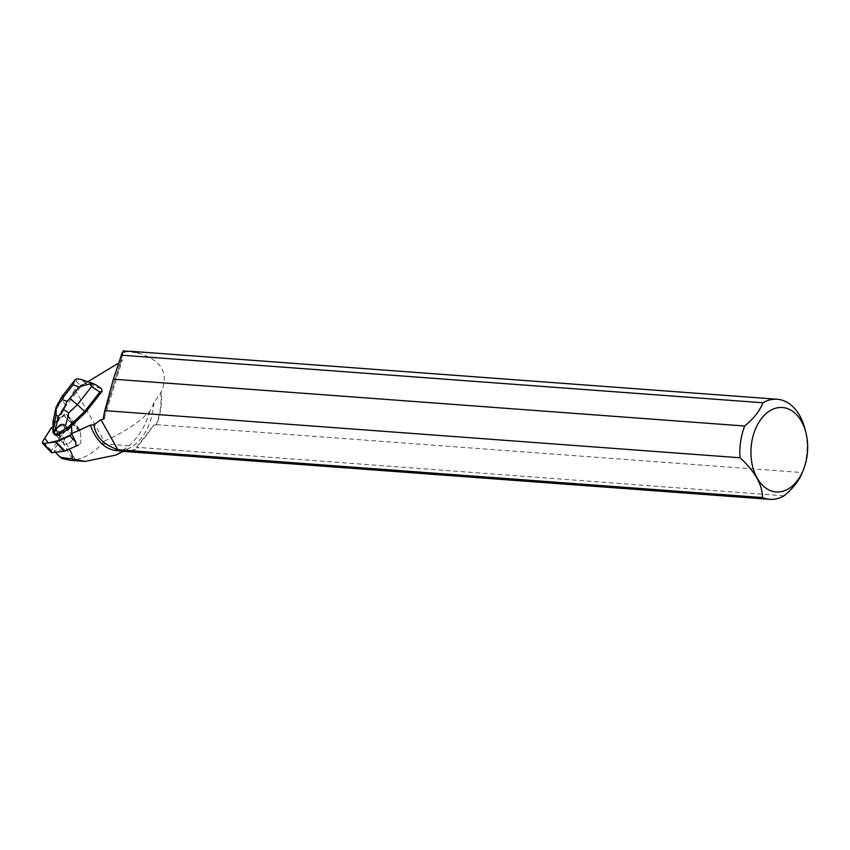 <?xml version="1.0" encoding="UTF-8"?>
<svg xmlns="http://www.w3.org/2000/svg" width="850" height="850" viewBox="0 0 850 850"><rect width="100%" height="100%" fill="white"/><g stroke="black" fill="none" stroke-linecap="round" stroke-linejoin="round"><path stroke-width="0.64" stroke-dasharray="4.25 3.19" d="M51.308 452.434A2.486 1.317 136 0 1 51.521 450.574L59.989 437.123A2.486 1.317 136 0 1 60.509 436.454L72.186 424.108L63.378 414.97A2.486 1.317 136 0 1 66.236 414.035A2.486 1.317 136 0 1 66.311 414.12L71.623 422.312L71.74 434.106A2.486 1.317 -44 0 0 72.091 432.926L71.613 422.067A2.486 1.317 -44 0 0 71.464 421.6L66.311 414.12A2.486 1.317 -44 0 0 66.236 414.035A2.486 1.317 -44 0 0 63.378 414.97L52.764 426.19L59.564 419.007L66.311 414.12L75.108 423.257L80.272 430.737A2.486 1.317 136 0 1 80.421 431.205L80.899 442.074A2.486 1.317 136 0 1 78.614 445.007L78.604 444.996A2.486 1.317 -44 0 0 80.899 442.064L80.474 432.608A14.949 7.894 -44 0 0 79.603 429.771L75.108 423.257A2.486 1.317 -44 0 0 75.044 423.162A2.486 1.317 -44 0 0 72.176 424.108A2.486 1.317 136 0 1 75.044 423.172A2.486 1.317 136 0 1 75.119 423.257L66.311 414.12L70.805 420.633A14.949 7.894 136 0 1 71.676 423.47L80.474 432.608M54.878 433.893A5.982 3.156 -44 0 0 55.303 434.626A5.982 3.156 -44 0 0 57.949 435.062A5.982 3.156 136 0 1 55.303 434.626A5.982 3.156 136 0 1 54.921 434.01L54.644 433.723A5.982 3.156 136 0 1 54.984 430.865L55.271 431.152A5.982 3.156 136 0 1 62.241 425.744A5.982 3.156 136 0 1 63.909 426.328A5.982 3.156 -44 0 0 57.991 427.678A5.982 3.156 -44 0 0 54.878 433.893M61.264 433.224A5.982 3.156 -44 0 0 63.909 426.328A5.982 3.156 136 0 1 61.264 433.224M63.686 443.041A5.982 3.156 -44 0 0 64.111 443.764A5.982 3.156 -44 0 0 70.603 441.883A5.982 3.156 -44 0 0 72.718 435.466A5.982 3.156 -44 0 0 66.799 436.826A5.982 3.156 -44 0 0 63.686 443.041M52.849 424.766L75.087 389.449L82.014 385.252L66.034 405.716L58.629 419.411L52.849 424.766L72.728 460.052L75.809 460.339L70.72 460.36M95.593 384.678L101.309 388.588L85.223 383.308L87.784 381.756M118.596 363.067L122.432 359.763L121.911 357.223L123.505 350.668M53.529 424.809L55.431 428.039L62.008 434.86L72.176 424.108L63.378 414.97L58.629 419.411M71.506 425.765L71.676 423.47M71.049 434.881A5.982 3.156 136 0 1 72.718 435.455A5.982 3.156 136 0 1 70.603 441.883A5.982 3.156 136 0 1 64.111 443.764A5.982 3.156 136 0 1 65.184 438.483A5.982 3.156 136 0 1 71.049 434.881M54.984 430.865L54.644 433.723M82.014 385.252L85.223 383.308M124.344 351.039A49.948 33.352 -85.8 0 1 124.823 351.082L139.209 353.292A50.182 33.511 94.2 0 0 131.516 351.337M75.087 389.449L104.199 441.108C123.356 432.894 138.624 422.875 149.993 411.06L153.946 402.772L161.192 392.307C169.171 373.458 161.84 360.453 139.209 353.292M160.852 392.275A49.948 33.352 -85.8 0 1 156.039 425.106L156.581 424.649A50.182 33.511 94.2 0 0 161.192 392.307M122.251 352.559L122.219 352.739A49.948 33.352 -85.8 0 1 131.325 351.56A49.948 33.352 -85.8 0 1 139.018 353.515M149.993 411.06C145.998 424.862 139.049 436.443 129.126 445.814L116.046 455.026M153.946 402.772A49.948 33.352 -85.8 0 1 129.891 447.844A49.948 33.352 -85.8 0 1 116.949 450.659M78.604 444.996L69.126 449.161M156.581 424.649L802.251 472.568A50.182 33.511 94.2 0 0 805.109 429.42M156.039 425.106L153.977 424.947C146.912 434.998 141.079 442.446 136.489 447.27L138.55 447.429A49.948 33.352 -85.8 0 1 123.941 451.18A49.948 33.352 -85.8 0 1 114.368 448.279M121.911 357.223L103.573 416.606M55.367 452.274L53.954 450.819L68.978 448.981M62.624 458.713L53.816 450.351L62.454 436.624L60.562 436.528A14.949 7.894 -44 0 1 62.008 434.86M784.04 495.816L138.55 447.429M124.089 451.424A50.182 33.511 94.2 0 0 138.369 447.897M802.251 472.568L801.901 473.429M55.431 428.039L60.562 436.528M136.489 447.27L153.977 424.947M62.454 436.624L75.809 460.339M104.199 441.108L101.957 443.806C93.171 453.528 83.427 458.947 72.728 460.052M58.905 419.698L56.004 425.053L54.804 423.81L65.11 404.759L66.034 405.716M76.16 381.172L80.314 385.294L65.11 404.759L61.965 399.351L76.16 381.172L76.447 378.866M80.314 385.294L83.194 384.381L82.259 385.581M54.921 434.01L54.814 434.86M56.004 425.053L55.271 431.152M83.194 384.381L85.701 383.499M86.349 383.414L80.856 379.355M53.008 421.781L54.124 422.057L56.918 408.68L61.965 399.351L61.561 397.099M53.614 433.606L54.804 423.81L54.124 422.057M56.026 407.352L56.918 408.68M60.509 436.454L51.701 427.316M51.521 450.574L42.713 441.437M51.181 427.986L59.989 437.123M80.421 431.205L71.613 422.067M71.464 421.6L80.272 430.737M120.817 361.728L103.774 416.904M79.603 429.771L70.805 420.633M129.126 445.814L101.957 443.806M83.778 380.864L96.22 385.167M75.044 423.172L66.236 414.035L75.044 423.162M72.718 435.466L63.909 426.328L72.718 435.455M64.111 443.764L55.303 434.626L64.111 443.764M129.891 447.844L123.165 451.339M131.325 351.56L128.265 351.326M123.941 451.18L120.881 450.946M104.21 418.752L122.432 359.763"/><path stroke-width="1.27" d="M56.164 441.851L69.806 435.869A2.486 1.317 -44 0 0 71.74 434.106L59.681 440.3L48.291 442.924L44.742 438.207L51.701 427.316A2.486 1.317 -44 0 0 51.181 427.986L42.713 441.437A2.486 1.317 -44 0 0 42.5 443.296A2.486 1.317 -44 0 0 43.35 443.53L55.505 442.043A2.486 1.317 -44 0 0 56.164 441.851L64.983 450.989A2.486 1.317 136 0 1 64.313 451.18L52.158 452.668A2.486 1.317 136 0 1 51.308 452.434L42.5 443.296M57.949 435.062A5.982 3.156 -44 0 0 61.264 433.224L60.987 432.937A5.982 3.156 136 0 1 57.672 434.775L56.971 435.604L54.814 434.86L52.987 432.522L53.008 421.781L56.015 407.384M78.614 445.007L64.983 450.989M77.084 445.666L75.522 444.55L76.001 442.297L71.517 433.723A2.486 1.317 -44 0 0 71.814 432.639L71.506 425.765L85.552 412.473L102.223 391.117L99.822 392.041L91.598 386.516L77.403 404.696L69.955 398.512L79.018 386.899L90.472 383.711L95.593 384.678M71.517 433.723L90.461 425.106L93.946 424.809L100.927 419.677L117.853 449.714L762.471 497.547A50.182 33.511 94.2 0 0 769.771 499.332A50.182 33.511 94.2 0 0 784.04 495.816C793.156 488.272 799.234 480.526 802.251 472.568M104.826 410.624L113.39 379.174L744.706 426.02A50.182 33.511 94.2 0 0 740.053 457.767L104.826 410.624L103.573 416.606L104.21 418.752L100.927 419.677M87.784 381.756L118.596 363.067M101.309 388.588L102.223 391.117M57.672 434.775L60.987 432.937M123.579 350.668L123.505 350.668A50.256 33.564 -85.8 0 1 123.579 350.668L124.801 351.071M805.991 432.958A42.341 28.273 94.2 0 0 801.486 421.409A42.341 28.273 94.2 0 0 768.496 411.697A42.341 28.273 94.2 0 0 751.102 456.875A42.341 28.273 94.2 0 0 772.852 491.396A42.341 28.273 94.2 0 0 803.218 470.241A42.341 28.273 94.2 0 0 805.991 432.958L805.109 429.42A50.182 33.511 94.2 0 0 777.197 399.245L131.516 351.337A50.182 33.511 94.2 0 0 122.251 352.559L113.39 379.174M120.881 450.946L116.949 450.659A49.948 33.352 -85.8 0 1 90.461 425.106M123.165 451.339L116.046 455.026L85.138 461.422L72.282 458.968C72.781 455.972 71.687 452.636 68.978 448.981M128.265 351.326L124.344 351.039A49.948 33.352 -85.8 0 0 123.367 350.986L123.505 350.668M777.197 399.245A50.182 33.511 94.2 0 0 762.918 402.772L121.157 355.151M123.367 350.986L122.4 352.378M117.853 449.714L114.368 448.279C102.319 443.509 95.519 435.689 93.946 424.809M72.282 458.968L60.201 457.3L55.367 452.274M115.047 448.811A50.182 33.511 94.2 0 0 124.089 451.424L769.771 499.332M744.706 426.02C753.801 418.508 759.868 410.763 762.918 402.772M762.471 497.547C762.482 484.84 755.013 471.58 740.053 457.767M60.201 457.3L62.624 458.713L70.72 460.36M99.822 392.041L84.628 411.506L85.552 412.473M90.472 383.711L91.598 386.516M63.537 409.626L58.639 416.266L56.057 415.363L56.196 407.086L62.231 399.617L67.033 401.274L63.537 409.626L68.829 412.803L77.403 404.696L84.628 411.506L67.139 428.071L68.34 429.324L71.527 426.296M61.264 433.224L68.34 429.324M94.201 383.977L80.856 379.355L76.447 378.866L74.715 380.194L73.026 384.816L63.952 396.44L61.561 397.099M68.829 412.803L65.471 425.988L67.139 428.071L55.771 434.35L56.971 435.604M65.471 425.988C62.443 422.716 58.894 424.447 54.836 431.173L58.639 416.266M55.771 434.35L53.89 432.831L54.836 431.173M53.89 432.831L52.987 432.522M64.313 451.18L55.505 442.043M43.35 443.53L52.158 452.668M76.001 442.297L69.806 435.869M103.774 416.904L102.956 419.571M63.952 396.44L62.231 399.617M67.033 401.274L69.955 398.512M79.018 386.899L73.026 384.816M56.057 415.363L52.891 430.493M803.218 470.241L801.901 473.429M70.752 460.36L85.138 461.422M101.703 388.779L95.625 384.699M74.407 380.609L61.731 396.854M61.498 397.205L56.079 407.214"/></g></svg>
